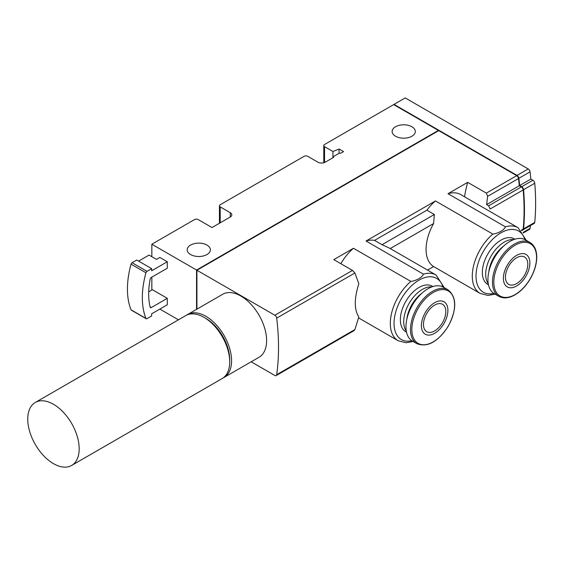 <?xml version="1.0" encoding="UTF-8"?>
<svg xmlns="http://www.w3.org/2000/svg" width="565" height="565" viewBox="0 0 565 565"><rect width="100%" height="100%" fill="white"/><g stroke="black" fill="none" stroke-linecap="round" stroke-linejoin="round"><path stroke-width="0.85" d="M138.609 261.108L149.04 255.083L156.491 259.384L159.846 257.449L167.297 261.75L167.297 268.206L151.279 277.457A1.582 0.911 120 0 0 150.191 279.054A70.088 40.461 120 0 0 150.191 307.226A1.582 0.911 120 0 0 150.488 307.65A1.582 0.911 120 0 0 151.279 307.572L167.297 298.32L152.395 289.718L148.701 291.851M167.297 298.32L167.297 304.775L151.653 313.815L151.653 315.962L146.992 318.653A1.582 0.911 120 0 1 146.201 318.731A1.582 0.911 120 0 1 145.947 318.42A79.044 45.638 120 0 1 145.947 272.761A1.582 0.911 120 0 1 146.992 271.32L151.653 268.636L151.653 270.783L167.297 261.75M438.376 130.847L438.376 130.416L196.549 270.035L196.549 309.366M196.549 270.035L151.837 244.221L151.837 256.694M151.837 277.132L151.837 290.043M178.448 319.818L159.846 309.076M395.521 136.221A11.59 6.695 0 0 0 408.156 137.676A11.59 6.695 0 0 0 415.317 131.49A11.59 6.695 0 0 0 403.721 124.801A11.59 6.695 0 0 0 392.131 131.49A11.59 6.695 0 0 0 395.521 136.221M190.589 254.547A11.59 6.695 0 0 0 203.223 255.994A11.59 6.695 0 0 0 210.378 249.808A11.59 6.695 0 0 0 198.788 243.12A11.59 6.695 0 0 0 187.192 249.808A11.59 6.695 0 0 0 190.589 254.547M521.686 230.64L522.66 230.082A2.634 1.518 -120 0 0 523.197 229.086A231.862 133.863 -120 0 0 523.197 189.925L490.123 209.015L488.683 205.78L486.627 204.594L519.284 185.737A231.862 133.863 -120 0 0 518.508 178.512A2.634 1.518 -120 0 0 516.664 175.616L393.664 104.603L324.543 144.506A2.634 1.518 180 0 0 323.773 145.579L323.773 162.755M151.837 244.221L194.501 219.587A2.634 1.518 180 0 1 198.223 219.587L212.016 227.547L230.273 217.002A5.269 3.044 180 0 0 231.812 214.855A5.269 3.044 180 0 0 230.273 212.701L220.209 206.896A2.634 1.518 180 0 1 219.439 205.815A2.634 1.518 180 0 1 220.209 204.742L304.048 156.336A2.634 1.518 180 0 1 307.777 156.336L317.834 162.148A5.269 3.044 180 0 0 325.285 162.148L333.661 157.31A1.052 0.607 180 0 1 333.35 156.886A1.052 0.607 180 0 1 333.661 156.456L339.134 153.292A1.052 0.607 180 0 1 340.624 153.292L343.548 151.604L339.071 149.026L332.94 151.505L324.543 146.66A2.634 1.518 180 0 1 323.773 145.579M374.581 240.386L382.039 244.694L389.56 248.169L436.109 275.035A37.94 21.908 -60 0 0 423.418 274.152L366.035 241.022A37.94 21.908 -60 0 1 374.581 240.386L426.9 210.187A37.94 21.908 -60 0 1 435.453 200.949L366.035 241.022M448.01 193.696A37.94 21.908 -60 0 1 460.701 194.579L518.084 227.709A37.94 21.908 -60 0 0 505.393 226.826L448.01 193.696L467.679 182.34A105.394 60.851 120 0 0 464.522 196.79M358.613 317.918L398.163 340.752A37.94 21.908 -60 0 1 391.312 314.408A37.94 21.908 -60 0 1 410.854 281.405L353.471 248.275L333.802 259.632L352.475 270.416L354.891 272.98L358.839 283.764C354.114 298.525 354.114 309.599 358.839 317L354.891 329.55L353.987 330.645M340.85 263.7A37.94 21.908 -60 0 1 353.471 248.275M427.507 270.07L433.602 266.553L480.144 293.426A37.94 21.908 -60 0 1 473.286 267.076A37.94 21.908 -60 0 1 492.828 234.072L435.453 200.949M433.602 266.553A37.94 21.908 -60 0 1 433.602 223.521L434.351 214.488L426.9 210.187M467.679 182.34L486.352 193.117L487.623 196.345L486.627 204.594M251.164 361.805L274.844 375.471A2.634 1.518 -120 0 0 276.158 375.598A2.634 1.518 -120 0 0 276.68 374.701A231.862 133.863 -120 0 0 276.68 318.13A2.634 1.518 -120 0 0 274.844 315.235L196.924 270.247L196.924 309.154M187.686 314.486L222.709 294.259A36.358 20.99 60 0 1 240.888 296.06A36.358 20.99 60 0 1 264.646 328.103A36.358 20.99 60 0 1 259.067 357.242L224.044 377.462A36.358 20.99 -120 0 0 224.044 335.476A36.358 20.99 -120 0 0 187.686 314.486A36.358 20.99 -120 0 0 186.775 315.065M438.751 130.628L196.924 270.247M410.854 281.405C416.285 280.791 422.323 277.323 423.418 274.152M492.828 234.072C498.259 233.465 504.298 229.997 505.393 226.826M339.071 149.026L339.071 153.327M332.94 151.505L332.94 157.734M146.201 318.731L131.299 310.121A1.582 0.911 120 0 1 131.045 309.818A79.044 45.638 120 0 1 131.045 264.159A1.582 0.911 120 0 1 132.09 262.718L136.744 260.027L151.653 268.636M519.284 185.737L521.347 186.923L488.683 205.78M523.197 189.925A2.634 1.518 -120 0 0 521.347 186.923L521.382 186.944A2.634 1.518 -120 0 1 523.232 189.946A231.862 133.863 -120 0 1 524.073 209.799M406.518 332.185L405.825 331.789A26.35 15.213 -60 0 1 401.786 310.679A26.35 15.213 -60 0 1 418.997 287.458A26.35 15.213 -60 0 1 432.176 286.151L432.861 286.554M488.492 284.859L487.8 284.463A26.35 15.213 -60 0 1 487.8 254.038A26.35 15.213 -60 0 1 514.15 238.826L514.835 239.221M382.039 244.694L434.351 214.488M390.245 248.558L433.602 223.521M513.783 239.581A26.35 15.213 120 0 0 491.155 255.973A26.35 15.213 120 0 0 488.273 283.764M503.811 245.945A24.825 14.337 120 0 0 488.796 271.949M530.005 242.505L525.464 239.885A31.089 17.953 120 0 0 494.368 257.831A31.089 17.953 120 0 0 494.375 293.729L498.909 296.35C503.874 298.998 509.679 298.221 516.339 294.033C521.65 290.523 526.227 285.565 530.083 279.152C534.426 271.666 536.651 264.342 536.75 257.167C536.665 250.104 534.419 245.217 530.005 242.505A31.089 17.953 120 0 0 498.909 260.451A31.089 17.953 120 0 0 498.909 296.35M529.871 263.036A18.73 10.813 120 0 0 510.004 261.256A18.73 10.813 120 0 0 510.004 287.747A18.73 10.813 120 0 0 529.871 263.036M505.442 277.132A15.806 9.125 -60 0 1 512.349 261.221A15.806 9.125 -60 0 1 524.525 256.99A15.806 9.125 -60 0 1 526.954 269.653A15.806 9.125 -60 0 1 516.622 283.588A15.806 9.125 -60 0 1 508.719 284.372A15.806 9.125 -60 0 1 505.442 277.132M431.808 286.914A26.35 15.213 120 0 0 422.352 289.393A26.35 15.213 120 0 0 406.179 309.571A26.35 15.213 120 0 0 406.299 331.097M421.836 293.277A24.825 14.337 120 0 0 406.821 319.274M448.031 289.831L443.49 287.211A31.089 17.953 120 0 0 427.945 288.75A31.089 17.953 120 0 0 407.633 316.146A31.089 17.953 120 0 0 412.394 341.062L416.935 343.682C427.415 347.68 437.811 341.945 448.109 326.478C456.958 309.443 456.93 297.225 448.031 289.831A31.089 17.953 120 0 0 432.479 291.37A31.089 17.953 120 0 0 412.175 318.766A31.089 17.953 120 0 0 416.935 343.682M434.647 302.713A18.73 10.813 120 0 0 423.178 332.277A18.73 10.813 120 0 0 446.117 319.034A18.73 10.813 120 0 0 434.647 302.713M434.647 330.913A15.806 9.125 -60 0 1 426.745 331.697A15.806 9.125 -60 0 1 426.745 313.441A15.806 9.125 -60 0 1 442.55 304.316A15.806 9.125 -60 0 1 444.98 316.986A15.806 9.125 -60 0 1 434.647 330.913M519.327 185.758A231.862 133.863 -120 0 0 518.564 178.547A2.634 1.518 -120 0 0 516.721 175.651L486.352 193.117M522.837 229.948A2.634 1.518 -120 0 0 523.035 229.863A2.634 1.518 -120 0 0 523.571 228.874A231.862 133.863 -120 0 0 523.571 189.706A2.634 1.518 -120 0 0 521.714 186.704L519.659 185.518A231.862 133.863 -120 0 0 518.882 178.293A2.634 1.518 -120 0 0 517.039 175.404L394.031 104.384L394.031 104.815M523.035 229.863L534.215 223.408A2.634 1.518 -120 0 0 534.744 222.419A231.862 133.863 -120 0 0 534.744 183.251A2.634 1.518 -120 0 0 532.894 180.256L530.839 179.07A231.862 133.863 -120 0 0 530.062 171.845A2.634 1.518 -120 0 0 528.218 168.949L405.211 97.936L394.031 104.384M523.367 232.879L529.532 229.312A2.634 1.518 -120 0 0 530.062 228.415A231.862 133.863 -120 0 0 530.436 225.59M519.659 185.518L530.839 179.07M223.09 377.957A36.358 20.99 -120 0 0 224.044 377.462M229.694 360.788A33.723 19.471 -120 0 0 204.954 317.933M71.649 465.447L222.179 378.536A36.358 20.99 -120 0 0 222.179 336.549A36.358 20.99 -120 0 0 185.821 315.56L35.284 402.471A36.358 20.99 -120 0 0 29.712 431.604A36.358 20.99 -120 0 0 53.463 463.646A36.358 20.99 -120 0 0 71.649 465.447A36.358 20.99 -120 0 0 77.221 436.314A36.358 20.99 -120 0 0 53.463 404.272A36.358 20.99 -120 0 0 35.284 402.471M523.197 229.086L521.269 230.202M276.68 318.13L354.891 272.98M276.68 374.701L354.891 329.55M487.623 196.345L518.508 178.512M274.844 315.235L352.475 270.416M324.543 146.66L324.543 162.508M230.273 212.701L230.273 217.002M220.209 206.896L220.209 222.815M150.113 306.901L151.279 307.572M132.09 262.718L146.992 271.32M131.045 264.159L145.947 272.761M131.045 309.818L145.947 318.42M411.85 340.716A35.305 20.382 -60 0 1 401.348 298.779A35.305 20.382 -60 0 1 442.918 286.907M493.824 293.39A35.305 20.382 -60 0 1 483.322 251.453A35.305 20.382 -60 0 1 524.892 239.574M536.559 257.513A30.22 17.444 120 0 0 504.51 254.653A30.22 17.444 120 0 0 504.51 297.388A30.22 17.444 120 0 0 536.559 257.513M433.214 292.508A30.22 17.444 120 0 0 414.71 340.201A30.22 17.444 120 0 0 451.725 318.829A30.22 17.444 120 0 0 433.214 292.508M534.744 222.419L523.571 228.874M523.084 232.448L530.062 228.415M517.039 175.404L528.218 168.949M532.894 180.256L521.714 186.704M534.744 183.251L523.571 189.706M518.882 178.293L530.062 171.845M333.35 156.886L333.35 157.494M219.439 205.815L219.439 223.26M276.158 375.598L354.001 330.659M444.203 287.627L436.109 275.035M398.163 340.752L406.044 342.757L413.114 341.472M526.184 240.295L518.084 227.709M480.144 293.426L488.019 295.431L495.088 294.146"/></g></svg>

